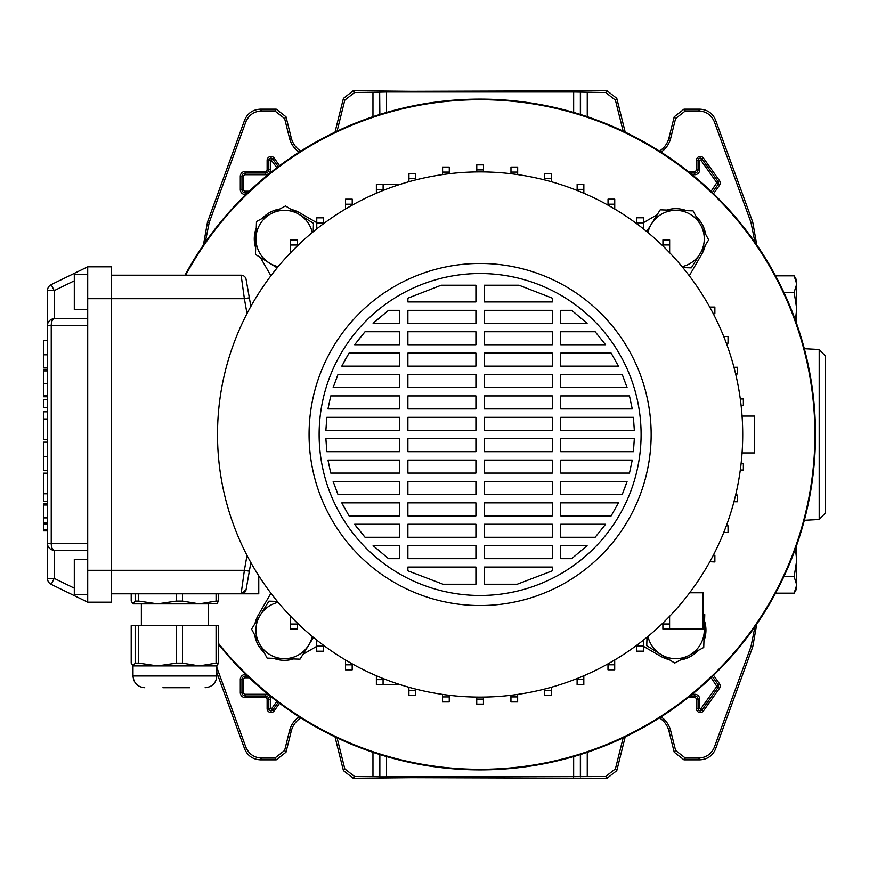 <?xml version="1.0" encoding="UTF-8"?>
<svg xmlns="http://www.w3.org/2000/svg" width="869" height="869" viewBox="0 0 869 869"><rect width="100%" height="100%" fill="white"/><g stroke="black" fill="none" stroke-linecap="round" stroke-linejoin="round"><path stroke-width="1.3" d="M216.837 667.446L245.808 747.025C248.773 753.977 254.02 757.649 261.558 758.061L274.876 758.061L284.63 750.436L289.562 730.644A23.561 23.561 0 0 1 299.164 716.871M289.562 730.644L291.267 731.068A21.801 21.801 0 0 1 300.783 717.903M754.965 242.332L751.001 222.475L714.416 121.975C711.45 115.023 706.204 111.351 698.665 110.939L685.348 110.939L675.593 118.564L674.225 116.804L683.979 109.179L685.348 110.939M661.059 152.129A23.561 23.561 0 0 0 670.662 138.356L675.593 118.564M623.149 131.154L615.404 100.12L605.65 92.494L607.018 90.734L616.784 98.36L615.404 100.12M573.659 112.438L573.659 91.973L605.65 92.494M335.021 132.131L343.44 98.36L353.205 90.734L354.574 92.494L379.666 92.32L379.666 114.512M354.574 92.494L344.808 100.12L343.44 98.36M337.074 131.154L344.808 100.12M203.422 245.101L207.474 222.16L244.58 120.215C247.535 113.274 252.792 109.592 260.331 109.179L276.244 109.179L285.999 116.804L284.63 118.564L289.562 138.356A23.561 23.561 0 0 0 299.164 152.129M284.63 118.564L274.876 110.939L276.244 109.179M260.331 109.179L261.558 110.939L274.876 110.939M261.558 110.939C254.02 111.351 248.773 115.023 245.808 121.975L244.58 120.215M207.474 222.16L209.223 222.475L245.808 121.975M209.223 222.475L205.247 242.332M337.074 737.846L344.808 768.88L354.574 776.506L353.205 778.266L411.526 777.69L607.018 778.266L605.65 776.506L615.404 768.88L616.784 770.64L607.018 778.266M353.205 778.266L343.44 770.64L344.808 768.88M335.021 736.869L343.44 770.64M291.267 731.068L285.999 752.196L276.244 759.821L274.876 758.061M261.558 758.061L260.331 759.821L276.244 759.821M260.331 759.821C252.792 759.408 247.535 755.726 244.58 748.785L245.808 747.025M216.837 672.584L244.58 748.785M756.801 623.899L752.75 646.84L715.643 748.785C712.689 755.726 707.431 759.408 699.893 759.821L683.979 759.821L674.225 752.196L675.593 750.436L685.348 758.061L683.979 759.821M661.059 716.871A23.561 23.561 0 0 1 670.662 730.644L668.956 731.068L674.225 752.196M668.956 731.068A21.801 21.801 0 0 0 659.441 717.903M625.202 736.869L616.784 770.64M354.574 776.506L372.964 776.506L372.964 752.304M587.259 752.304L587.259 776.506L605.65 776.506M623.149 737.846L615.404 768.88M670.662 730.644L675.593 750.436M699.893 759.821L698.665 758.061L685.348 758.061M698.665 758.061C706.204 757.649 711.45 753.977 714.416 747.025L715.643 748.785M752.75 646.84L751.001 646.525L714.416 747.025M751.001 646.525L754.965 626.668M587.259 776.506L379.851 776.864L379.851 754.542M379.666 754.488L379.851 776.864M379.666 776.68L372.964 776.506M353.205 90.734L411.526 91.31L607.018 90.734M379.851 114.458L379.666 92.32M379.851 92.136L386.564 91.973L386.564 112.438M573.659 91.973L386.564 91.973M289.562 138.356L291.267 137.932L285.999 116.804M291.267 137.932A21.801 21.801 0 0 0 300.783 151.097M751.001 222.475L752.75 222.16L715.643 120.215L714.416 121.975M698.665 110.939L699.893 109.179L683.979 109.179M670.662 138.356L668.956 137.932L674.225 116.804M668.956 137.932A21.801 21.801 0 0 1 659.441 151.097M625.202 132.131L616.784 98.36M699.893 109.179C707.431 109.592 712.689 113.274 715.643 120.215M752.75 222.16L756.801 245.101M717.262 671.65A335.38 335.38 0 0 0 717.262 197.35A335.38 335.38 0 0 0 184.988 275.191A335.38 335.38 0 0 1 815.491 434.5A335.38 335.38 0 0 1 218.619 644.505A335.38 335.38 0 0 0 717.262 671.65M279.731 209.038A30.187 30.187 0 0 0 262.253 218.423M256.279 228.047A30.187 30.187 0 0 0 255.66 247.871M686.564 210.667A30.187 30.187 0 0 0 666.74 210.048M218.619 643.571A334.793 334.793 0 0 0 814.905 434.5A334.793 334.793 0 0 0 185.651 275.191M657.17 214.73L643.505 222.627M689.302 275.766L701.902 253.944A30.187 30.187 0 0 0 705.215 245.438M705.574 234.119A30.187 30.187 0 0 0 696.188 216.642M643.462 646.351L660.668 656.291A30.187 30.187 0 0 0 669.173 659.604M680.492 659.962A30.187 30.187 0 0 0 697.97 650.577M703.944 640.953A30.187 30.187 0 0 0 704.563 621.129M303.053 654.27L316.718 646.373M270.922 593.234L258.321 615.056A30.187 30.187 0 0 0 255.008 623.562M254.65 634.881A30.187 30.187 0 0 0 264.035 652.358M273.659 658.333A30.187 30.187 0 0 0 293.483 658.952M316.761 222.649L299.555 212.709A30.187 30.187 0 0 0 291.05 209.396M260.342 257.441L270.922 275.766M742.061 452.945L754.455 452.945L754.455 416.055L742.061 416.055M742.713 434.5A262.601 262.601 0 0 1 480.112 697.101A262.601 262.601 0 0 1 217.511 434.5A262.601 262.601 0 0 1 480.112 171.899A262.601 262.601 0 0 1 742.713 434.5M651.153 434.5A171.041 171.041 0 0 1 480.112 605.541A171.041 171.041 0 0 1 309.071 434.5A171.041 171.041 0 0 1 480.112 263.459A171.041 171.041 0 0 1 651.153 434.5M641.094 434.5A160.982 160.982 0 0 1 480.112 595.482A160.982 160.982 0 0 1 319.129 434.5A160.982 160.982 0 0 1 480.112 273.518A160.982 160.982 0 0 1 641.094 434.5M475.919 558.658L407.887 558.658L407.887 545.656L475.919 545.656L475.919 558.658M552.336 558.658L484.305 558.658L484.305 545.656L552.336 545.656L552.336 558.658M571.683 558.658L560.722 558.658L560.722 545.656L587.096 545.656L571.683 558.658L587.096 545.656M399.501 558.658L388.541 558.658L373.127 545.656L399.501 545.656L399.501 558.658M484.305 567.044L552.336 567.044L552.336 570.824L517.207 584.25L484.305 584.25L484.305 567.044M407.887 567.044L475.919 567.044L475.919 584.25L443.016 584.25L407.887 570.824L407.887 567.044M475.919 537.27L407.887 537.27L407.887 524.257L475.919 524.257L475.919 537.27M552.336 537.27L484.305 537.27L484.305 524.257L552.336 524.257L552.336 537.27M595.167 537.27L560.722 537.27L560.722 524.257L605.584 524.257L595.167 537.27L605.584 524.257M399.501 537.27L365.056 537.27L354.639 524.257L399.501 524.257L399.501 537.27M475.919 515.882L407.887 515.882L407.887 502.869L475.919 502.869L475.919 515.882M552.336 515.882L484.305 515.882L484.305 502.869L552.336 502.869L552.336 515.882M611.179 515.882L560.722 515.882L560.722 502.869L618.413 502.869L611.179 515.882L618.413 502.869M399.501 515.882L349.045 515.882L341.81 502.869L399.501 502.869L399.501 515.882M475.919 494.483L407.887 494.483L407.887 481.48L475.919 481.48L475.919 494.483M552.336 494.483L484.305 494.483L484.305 481.48L552.336 481.48L552.336 494.483M622.247 494.483L560.722 494.483L560.722 481.48L627.06 481.48L622.247 494.483L626.191 484.109M399.501 494.483L337.976 494.483L333.164 481.48L399.501 481.48L399.501 494.483M475.919 473.094L407.887 473.094L407.887 460.081L475.919 460.081L475.919 473.094M552.336 473.094L484.305 473.094L484.305 460.081L552.336 460.081L552.336 473.094M629.482 473.094L560.722 473.094L560.722 460.081L632.252 460.081L629.482 473.094M399.501 473.094L330.741 473.094L327.971 460.081L399.501 460.081L399.501 473.094M475.919 451.695L407.887 451.695L407.887 438.693L475.919 438.693L475.919 451.695M552.336 451.695L484.305 451.695L484.305 438.693L552.336 438.693L552.336 451.695M633.425 451.695L560.722 451.695L560.722 438.693L634.327 438.693L633.425 451.695M399.501 451.695L326.798 451.695L325.897 438.693L399.501 438.693L399.501 451.695M475.919 430.307L407.887 430.307L407.887 417.305L475.919 417.305L475.919 430.307M552.336 430.307L484.305 430.307L484.305 417.305L552.336 417.305L552.336 430.307M634.327 430.307L560.722 430.307L560.722 417.305L633.425 417.305L634.327 430.307M399.501 430.307L325.897 430.307L326.798 417.305L399.501 417.305L399.501 430.307M475.919 408.919L407.887 408.919L407.887 395.906L475.919 395.906L475.919 408.919M552.336 408.919L484.305 408.919L484.305 395.906L552.336 395.906L552.336 408.919M632.252 408.919L560.722 408.919L560.722 395.906L629.482 395.906L632.252 408.919M399.501 408.919L327.971 408.919L330.741 395.906L399.501 395.906L399.501 408.919M475.919 387.52L407.887 387.52L407.887 374.517L475.919 374.517L475.919 387.52M552.336 387.52L484.305 387.52L484.305 374.517L552.336 374.517L552.336 387.52M627.06 387.52L560.722 387.52L560.722 374.517L622.247 374.517L627.06 387.52M399.501 387.52L333.164 387.52L337.976 374.517L399.501 374.517L399.501 387.52M475.919 366.131L407.887 366.131L407.887 353.118L475.919 353.118L475.919 366.131M552.336 366.131L484.305 366.131L484.305 353.118L552.336 353.118L552.336 366.131M618.413 366.131L560.722 366.131L560.722 353.118L611.179 353.118L618.413 366.131L611.179 353.118M399.501 366.131L341.81 366.131L349.045 353.118L399.501 353.118L399.501 366.131M475.919 344.743L407.887 344.743L407.887 331.73L475.919 331.73L475.919 344.743M552.336 344.743L484.305 344.743L484.305 331.73L552.336 331.73L552.336 344.743M605.584 344.743L560.722 344.743L560.722 331.73L595.167 331.73L605.584 344.743L595.167 331.73M399.501 344.743L354.639 344.743L365.045 331.73L399.501 331.73L399.501 344.743M475.919 323.344L407.887 323.344L407.887 310.342L475.919 310.342L475.919 323.344M552.336 323.344L484.305 323.344L484.305 310.342L552.336 310.342L552.336 323.344M587.096 323.344L560.722 323.344L560.722 310.342L571.683 310.342L587.096 323.344L571.683 310.342M399.501 323.344L373.127 323.344L388.541 310.342L399.501 310.342L399.501 323.344M475.919 301.956L407.887 301.956L407.887 298.176L441.191 285.217L475.919 285.217L475.919 301.956M552.336 301.956L484.305 301.956L484.305 285.217L519.032 285.217L552.336 298.176L552.336 301.956M552.336 298.176L519.032 285.217M634.24 441.3L634.327 438.693M517.207 584.25L552.336 570.824M407.887 570.824L443.016 584.25M373.127 545.656L388.541 558.658M354.639 524.257L356.735 527.125M361.515 533.175L365.056 537.27M341.81 502.869L344.852 508.702M333.164 481.48L337.976 494.483M327.971 460.081L330.741 473.094M349.045 353.118L343.961 361.949M365.045 331.73L357.746 340.539M388.541 310.342L374.865 321.693M400.261 184.337L383.12 184.337L400.261 184.337L383.12 184.337L383.12 190.474M376.375 193.255L376.375 184.347L376.407 193.244M689.638 592.799L703.14 592.799L703.14 629.015L669.597 629.015L669.597 616.306M669.597 629.015L662.895 629.015L662.895 623.051M662.895 623.985L669.597 623.985M246.079 279.351A5.029 5.029 0 0 0 241.126 275.191A5.029 5.029 0 0 1 246.079 279.351L249.338 297.795L244.374 298.675L241.126 275.191L111.199 275.191M258.766 575.789L258.766 593.809L111.199 593.809M250.859 562.569L246.079 589.649L241.126 593.809L244.374 570.325L111.199 570.325L111.199 266.816L87.715 266.816L87.715 325.506L51.238 325.506A6.702 2.944 -90 0 1 54.182 318.793L87.715 318.793L54.182 318.793A6.702 6.702 0 0 0 47.469 325.506L47.469 290.626A6.702 6.702 0 0 1 51.238 284.597L87.715 266.816M51.238 584.402A6.702 6.702 0 0 1 47.469 578.374L47.469 325.506L51.238 325.506L51.238 543.494A6.702 2.944 -90 0 0 54.182 550.207L87.715 550.207L54.182 550.207L54.182 578.374L51.238 584.402L87.715 602.184L111.199 602.184L111.199 570.325L87.715 570.325L87.715 325.506M87.715 602.184L87.715 570.325M241.126 593.809A5.029 5.029 0 0 0 246.079 589.649L249.338 571.205L244.374 570.325L247.002 555.421M249.338 297.795L250.859 306.431M400.261 684.663L376.375 684.663L376.375 675.745M383.077 684.663L383.077 678.515M376.375 679.634L383.077 679.634M290.572 624.04L297.285 624.04L297.285 629.069L290.572 629.069L290.572 616.251M297.285 624.04L297.285 622.997M316.718 646.178L323.431 646.178L323.431 651.218L316.718 651.218L316.718 640.084M323.431 646.178L323.431 645.232M345.482 664.818L352.184 664.818L352.184 669.847L345.482 669.847L345.482 659.962M352.184 664.818L352.184 663.829M408.908 690.388L415.61 690.388L415.61 695.428L408.908 695.428L408.908 687.26M415.61 690.388L415.61 689.052M442.549 696.916L449.251 696.916L449.251 701.946L442.549 701.946L442.549 694.396M449.251 696.916L449.251 695.276M476.744 699.1L483.446 699.1L483.446 704.129L476.744 704.129L476.744 697.079M483.446 699.1L483.446 697.079M510.939 696.905L517.642 696.905L517.642 701.935L510.939 701.935L510.939 695.287M517.642 696.905L517.642 694.407M544.581 690.377L551.283 690.377L551.283 695.406L544.581 695.406L544.581 689.063M551.283 690.377L551.283 687.27M709.843 561.711L714.872 561.939L714.872 555.237L713.308 555.237M723.736 532.523L728.037 532.523L728.037 525.81L726.321 525.81M643.462 646.145L636.749 646.145L636.749 651.174L643.462 651.174L643.462 640.116M636.749 646.145L636.749 645.265M614.709 664.785L607.996 664.785L607.996 669.814L614.709 669.814L614.709 659.984M607.996 664.785L607.996 663.851M577.103 678.526L577.103 684.642L583.816 684.642L583.816 675.756M577.103 679.612L583.816 679.612M297.328 245.015L290.626 245.015L290.626 239.985L297.328 239.985L297.328 245.949M290.626 245.015L290.626 252.694M323.474 222.855L316.761 222.855L316.761 217.826L323.474 217.826L323.474 223.735M316.761 222.855L316.761 228.884M383.12 189.388L376.407 189.388M383.12 184.358L376.407 184.358M415.643 178.623L408.941 178.623L408.941 173.594L415.643 173.594L415.643 179.937M408.941 178.623L408.941 181.73M449.284 172.095L442.582 172.095L442.582 167.065L449.284 167.065L449.284 173.713M442.582 172.095L442.582 174.593M483.479 169.9L476.777 169.9L476.777 164.871L483.479 164.871L483.479 171.921M476.777 169.9L476.777 171.921M517.674 172.084L510.972 172.084L510.972 167.054L517.674 167.054L517.674 174.604M510.972 172.084L510.972 173.724M551.315 178.612L544.613 178.612L544.613 173.572L551.315 173.572L551.315 181.74M544.613 178.612L544.613 179.948M352.227 204.215L345.514 204.215L345.514 199.186L352.227 199.186L352.227 205.149M345.514 204.215L345.514 209.016M713.308 313.763L714.872 313.763L714.872 307.061L709.843 307.061M669.651 244.96L662.938 244.96L662.938 239.931L669.651 239.931L669.651 252.749M662.938 244.96L662.938 246.003M735.641 373.974L737.575 373.974L737.575 367.261L733.957 367.261M726.321 343.19L728.037 343.19L728.037 336.477L723.736 336.477M636.792 222.822L643.505 222.822L643.505 217.782L636.792 217.782L636.792 223.767M643.505 222.822L643.505 228.916M577.146 189.366L583.849 189.366L583.849 184.337L577.146 184.337L577.146 190.485M583.849 189.366L583.849 193.255M614.741 204.182L608.039 204.182L608.039 199.153L614.741 199.153L614.741 209.038M608.039 204.182L608.039 205.171M733.957 501.739L737.575 501.739L737.575 495.026L735.641 495.026M740.301 470.031L743.364 470.031L743.364 463.318L741.127 463.318M741.127 405.682L743.364 405.682L743.364 398.969L740.301 398.969M87.715 274.354L74.3 274.354L74.3 309.57L87.715 309.57M87.715 594.646L74.3 594.646L74.3 559.43L87.715 559.43M74.3 280.817L54.182 290.626L51.238 284.597A6.702 6.702 0 0 0 47.469 290.626L54.182 290.626L54.182 318.793A6.702 6.702 0 0 0 47.469 325.506M54.182 550.207A6.702 6.702 0 0 1 47.469 543.494L87.715 543.494M47.469 367.956L43.45 367.956L47.469 367.793M43.45 367.793L43.45 340.344L47.469 340.344M47.469 399.762L43.45 399.762L43.45 407.691L47.469 407.691M43.45 419.455L43.45 439.703L43.45 411.819L47.469 411.819M43.45 419.075L47.469 419.075M43.45 418.977L47.469 418.977M47.469 442.169L43.45 442.169L43.45 470.661L47.469 470.661M47.469 530.883L43.45 530.883L43.45 503.607L47.469 503.607L43.45 503.607M43.45 505.008L47.469 505.008M47.469 396.753L43.45 396.753L43.45 369.477L47.469 369.477L43.45 369.477M43.45 395.797L47.469 395.797M43.45 370.878L47.469 370.878M47.469 501.38L43.45 501.38L43.45 473.181L43.45 494.037M43.45 493.766L47.469 493.766M43.45 493.722L47.469 493.722M135.162 625.669L138.736 625.669L138.736 663.134L135.162 663.134L135.162 625.669L131.208 625.669L131.208 663.134L133.185 665.915L135.162 663.134M138.736 593.809L138.736 601.087L135.162 601.087L135.162 593.809M189.67 687.705L162.905 687.705M144.732 687.705C137.606 687.01 133.696 683.099 133 675.973L216.837 675.973L216.837 665.915L133.185 665.915M176.309 625.669L182.447 625.669L182.447 663.134L176.309 663.134L176.309 625.669L138.736 625.669M216.066 625.669L218.619 625.669L218.619 663.134L216.066 663.134L216.066 625.669L182.447 625.669M138.736 663.134L157.528 665.915L176.309 663.134M182.447 663.134L199.251 665.915L216.066 663.134M218.619 663.134L216.653 665.915M208.451 625.669L208.451 603.868L147.611 603.868M138.736 601.087L157.528 603.868L133 603.868L135.162 601.087M217.033 603.749L199.251 603.868L216.066 601.087L216.066 593.809M131.208 593.809L131.208 601.087L133 603.868M182.447 593.809L182.447 601.087L199.251 603.868M182.447 601.087L176.309 601.087L176.309 593.809M157.528 603.868L176.309 601.087M218.619 593.809L218.619 601.087L216.653 603.868M218.619 601.087L216.066 601.087M313.47 637.455L300.022 659.158L267.12 658.126L251.565 629.113L268.912 601.142L277.374 601.402M278.156 602.347A28.503 28.503 0 0 0 283.566 658.637A28.503 28.503 0 0 0 312.264 636.456M277.157 267.858L255.453 254.411L256.485 221.508L285.499 205.953L313.47 223.3L313.209 231.762M312.264 232.544A28.503 28.503 0 0 0 255.975 237.954A28.503 28.503 0 0 0 278.156 266.653M646.753 231.545L660.201 209.842L693.104 210.874L708.659 239.887L691.311 267.858L682.849 267.598M682.067 266.653A28.503 28.503 0 0 0 676.658 210.363A28.503 28.503 0 0 0 647.959 232.544M703.14 613.579L704.77 614.589L703.738 647.492L674.724 663.047L646.753 645.7L647.014 637.238M647.959 636.456A28.503 28.503 0 0 0 704.248 631.046A28.503 28.503 0 0 0 703.14 622.204M819.195 349.479L819.195 519.521L825.55 512.819L825.55 356.181L819.195 349.479L804.325 348.708M794.157 576.723L796.71 560.266L796.71 588.769L794.157 593.179L796.71 584.956L794.157 576.723L783.838 576.723M796.71 545.156L796.71 560.266L795.417 548.774M794.157 593.179L775.572 593.179M795.417 320.226L796.71 308.734L794.157 292.277L783.838 292.277M794.157 292.277L796.71 284.044L794.157 275.821L775.572 275.821M796.113 280.198L796.71 284.044L796.71 323.844M796.71 284.044L796.71 280.231L794.157 275.821M276.896 167.695L271.009 159.798L270.476 169.716A4.997 4.997 0 0 1 265.469 174.723L245.351 174.723A1.705 1.705 0 0 0 243.646 176.429L243.646 189.507A1.705 1.705 0 0 0 245.351 191.213L249.262 191.213M245.786 194.569L245.351 194.569A5.062 5.062 0 0 1 240.289 189.507L240.289 176.429A5.062 5.062 0 0 1 245.351 171.367L265.469 171.367A1.651 1.651 0 0 0 267.12 169.716L267.12 160.33L268.793 160.33L268.793 169.716A3.324 3.324 0 0 1 265.469 173.04L245.351 173.04A3.378 3.378 0 0 0 241.962 176.429L241.962 189.507A3.378 3.378 0 0 0 245.351 192.885L247.513 192.885L245.351 192.885A3.378 3.378 0 0 1 241.962 189.507L241.962 176.429A3.378 3.378 0 0 1 245.351 173.04L265.469 173.04A3.324 3.324 0 0 0 268.793 169.716L268.793 160.33A2.205 2.205 0 0 1 272.801 159.049L272.801 159.049A2.205 2.205 0 0 0 268.793 160.33L270.476 160.33M249.262 677.787L245.351 677.787A1.705 1.705 0 0 0 243.646 679.493L243.646 692.571A1.705 1.705 0 0 0 245.351 694.277L265.469 694.277A4.997 4.997 0 0 1 270.476 699.284L270.476 708.669L272.801 709.951A2.205 2.205 0 0 1 271.009 710.875A2.205 2.205 0 0 0 272.801 709.951L274.169 710.918A3.889 3.889 0 0 1 267.12 708.669L267.12 699.284A1.651 1.651 0 0 0 265.469 697.633L245.351 697.633A5.062 5.062 0 0 1 240.289 692.571L240.289 679.493A5.062 5.062 0 0 1 245.351 674.431L245.786 674.431M692.224 694.277L694.755 694.277A4.997 4.997 0 0 1 699.751 699.284L699.751 708.669L702.087 709.951A2.205 2.205 0 0 1 700.284 710.875A2.205 2.205 0 0 0 702.087 709.951L703.456 710.918A3.889 3.889 0 0 1 696.395 708.669L696.395 699.284A1.651 1.651 0 0 0 694.755 697.633L688.052 697.633M711.081 191.332L716.816 182.664L700.718 160.015L698.079 160.33A2.205 2.205 0 0 1 702.087 159.049L702.087 159.049A2.205 2.205 0 0 0 698.079 160.33L698.079 169.716A3.324 3.324 0 0 1 694.755 173.04L690.16 173.04L694.755 173.04A3.324 3.324 0 0 0 698.079 169.716L698.079 160.33L696.395 160.33A3.889 3.889 0 0 1 703.456 158.082L719.554 180.719A3.889 3.889 0 0 1 719.554 185.216L713.536 193.678M587.259 92.494L587.259 116.696M372.964 116.696L372.964 92.494M267.12 160.33A3.889 3.889 0 0 1 274.169 158.082L279.579 165.675M688.052 171.367L694.755 171.367A1.651 1.651 0 0 0 696.395 169.716L696.395 160.33M713.536 675.322L719.554 683.784A3.889 3.889 0 0 1 719.554 688.281L703.456 710.918M279.579 703.325L274.169 710.918M284.63 750.436L285.999 752.196M580.557 114.512L580.557 92.32M580.373 92.136L580.373 114.458M573.659 777.027L573.659 756.562M386.564 756.562L386.564 777.027M580.557 776.68L580.557 754.488M580.373 754.542L580.373 776.864M716.816 183.272L718.185 184.25L712.308 192.505L718.185 184.25A2.205 2.205 0 0 0 718.185 181.686L702.087 159.049L718.185 181.686A2.205 2.205 0 0 1 718.185 184.25L719.554 185.216M699.751 160.33L699.751 169.716A4.997 4.997 0 0 1 694.755 174.723L692.224 174.723M271.432 160.015L272.801 159.049L278.232 166.685L272.801 159.049L274.169 158.082M700.718 708.985L716.816 686.336L718.185 687.314L702.087 709.951L718.185 687.314A2.205 2.205 0 0 0 718.185 684.75L712.308 676.495L718.185 684.75A2.205 2.205 0 0 1 718.185 687.314L719.554 688.281M700.284 710.875A2.205 2.205 0 0 1 698.079 708.669L698.079 708.669A2.205 2.205 0 0 0 700.284 710.885M699.751 708.669L698.079 708.669L698.079 699.284L698.079 708.669L696.395 708.669M694.755 694.277L694.755 695.96A3.324 3.324 0 0 1 698.079 699.284A3.324 3.324 0 0 0 694.755 695.96L690.16 695.96L694.755 695.96L694.755 697.633M716.816 686.336L711.081 677.668M278.232 702.315L272.801 709.951L278.232 702.315M271.009 710.875A2.205 2.205 0 0 1 268.793 708.669L268.793 708.669A2.205 2.205 0 0 0 271.009 710.885M270.476 708.669L268.793 708.669L268.793 699.284L268.793 708.669L267.12 708.669M265.469 694.277L265.469 695.96A3.324 3.324 0 0 1 268.793 699.284A3.324 3.324 0 0 0 265.469 695.96L245.351 695.96L265.469 695.96L265.469 697.633M245.351 697.633L245.351 695.96A3.378 3.378 0 0 1 241.962 692.571L241.962 692.571A3.378 3.378 0 0 0 245.351 695.96L245.351 694.277M240.289 692.571L241.962 692.571L241.962 679.493L241.962 692.571L243.646 692.571M240.289 679.493L241.962 679.493A3.378 3.378 0 0 1 245.351 676.115L245.351 676.115A3.378 3.378 0 0 0 241.962 679.493L243.646 679.493M245.351 674.431L245.351 676.115L247.513 676.115L245.351 676.115L245.351 677.787M271.432 708.985L276.896 701.305M716.816 182.664L719.554 180.719M700.718 160.015L703.456 158.082M699.751 169.716L696.395 169.716M694.755 174.723L694.755 171.367M699.751 699.284L696.395 699.284M716.816 685.728L719.554 683.784M270.476 699.284L267.12 699.284M245.351 194.569L245.351 191.213M240.289 189.507L243.646 189.507M240.289 176.429L243.646 176.429M245.351 171.367L245.351 174.723M265.469 171.367L265.469 174.723M267.12 169.716L270.476 169.716M247.002 313.579L244.374 298.675L87.715 298.675M47.469 578.374L54.182 578.374L74.3 588.183M43.45 354.769L47.469 354.769M43.45 456.605L47.469 456.605M43.45 517.891L47.469 517.891M43.45 383.761L47.469 383.761M43.45 529.688L47.469 529.688M43.45 523.92L47.469 523.92M43.45 439.703L47.469 439.703M43.45 522.736L47.469 522.736M43.45 473.181L47.469 473.181M141.375 625.669L141.375 603.868M133 675.973L133 665.915M216.837 675.973C216.142 683.099 212.232 687.01 205.106 687.705M819.195 519.521L804.325 520.292"/></g></svg>
